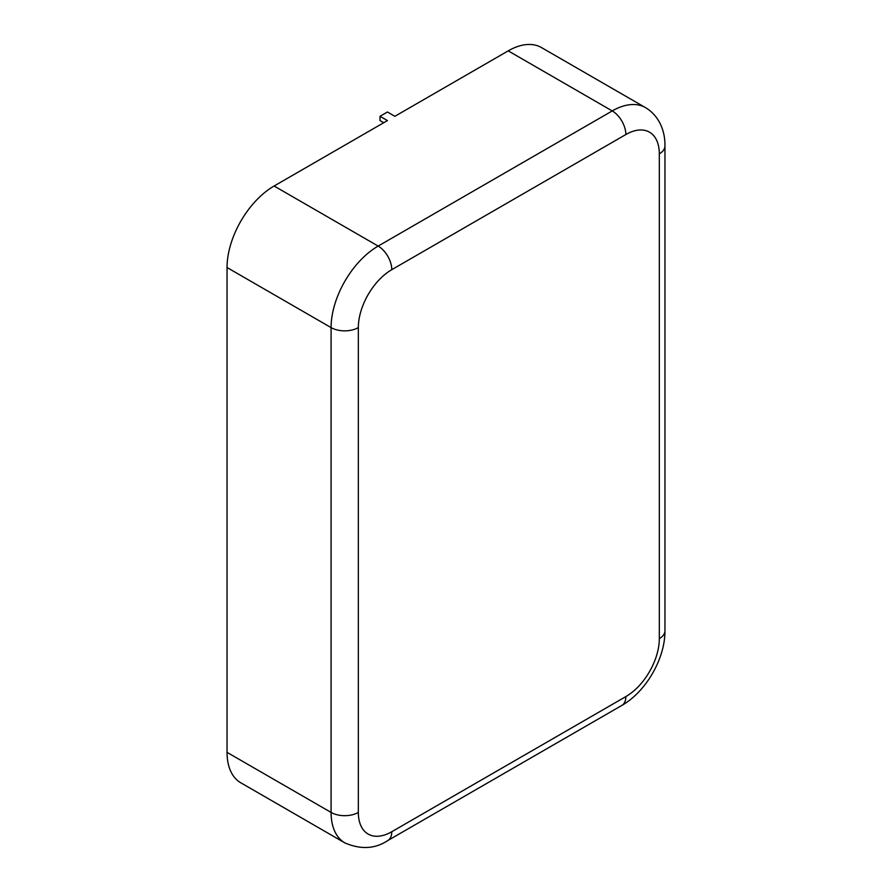 <?xml version="1.0" encoding="UTF-8"?>
<svg xmlns="http://www.w3.org/2000/svg" width="892" height="892" viewBox="0 0 892 892"><rect width="100%" height="100%" fill="white"/><g stroke="black" fill="none" stroke-linecap="round" stroke-linejoin="round"><path stroke-width="1.34" d="M625.861 134.525A19.267 11.128 -120 0 0 612.235 110.931A66.566 38.434 120 0 1 645.518 107.631L541.477 47.566A66.566 38.434 120 0 0 508.206 50.866L394.877 116.294L387.44 112.002L380.014 116.294L387.44 120.576L274.112 186.015A66.566 38.434 120 0 0 227.047 267.533L227.047 752.357A66.566 38.434 120 0 0 240.84 782.819L344.87 842.895C360.803 849.741 375.108 848.961 387.786 840.554L621.869 705.405A19.267 11.128 60 0 0 625.861 696.585A47.287 27.306 120 0 0 659.311 638.661L659.311 153.837A47.287 27.306 120 0 0 625.861 134.525L391.778 269.674A47.287 27.306 120 0 0 358.339 327.598L358.339 812.422A47.287 27.306 120 0 0 391.778 831.723L625.861 696.585M380.014 116.294L380.014 120.576L383.727 122.728M391.778 269.674A19.267 11.128 -120 0 0 378.152 246.08A66.566 38.434 120 0 0 331.088 327.598L227.047 267.533M508.206 50.866L612.235 110.931L378.152 246.08L274.112 186.015M358.339 327.598A19.267 11.128 180 0 1 331.088 327.598L331.088 812.422A66.566 38.434 120 0 0 344.87 842.895M659.311 153.837A19.267 11.128 0 0 0 664.953 145.965C665.22 132.417 660.102 116.373 645.518 107.631M659.311 638.661A19.267 11.128 0 0 0 664.953 630.789L664.953 145.965M391.778 831.723A19.267 11.128 60 0 1 387.786 840.554M358.339 812.422A19.267 11.128 180 0 1 331.088 812.422L227.047 752.357M664.953 630.789C665.164 658.541 646.02 691.713 621.869 705.405"/></g></svg>
